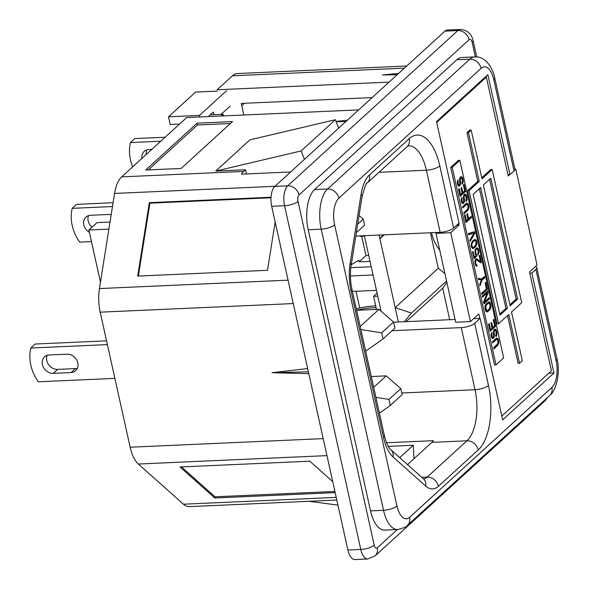 <?xml version="1.0" encoding="UTF-8"?>
<svg xmlns="http://www.w3.org/2000/svg" width="589" height="589" viewBox="0 0 589 589"><rect width="100%" height="100%" fill="white"/><g stroke="black" fill="none" stroke-linecap="round" stroke-linejoin="round"><path stroke-width="0.88" d="M456.806 59.761L314.585 189.577L327.587 188.995L469.816 59.18A30.864 14.151 -92.6 0 1 474.771 56.919L461.769 57.501A30.864 14.151 87.4 0 0 456.806 59.761L469.816 59.18A10.33 8.577 47.6 0 1 481.103 68.339A20.534 9.417 -92.6 0 1 493.781 79.625A10.33 3.284 167.5 0 0 494.694 77.8L514.941 169.146A10.33 3.284 167.5 0 1 514.028 170.972L510.015 174.638L507.968 174.727M535.526 266.434A10.33 3.284 167.5 0 1 536.763 267.575A10.33 3.284 167.5 0 1 535.85 269.401L531.838 273.068L529.791 273.156M314.585 189.577A30.864 14.151 87.4 0 0 308.202 229.754L321.204 229.173A10.33 3.284 -12.5 0 0 334.633 224.88A20.534 9.417 -92.6 0 1 338.881 198.154L481.103 68.339M536.763 267.575L557.017 358.922C560.75 372.8 555.95 391.184 549.647 395.521L407.426 525.336C407.132 526.625 403.863 528.016 397.619 529.526L384.617 530.107A30.864 14.151 87.4 0 1 370.525 510.877L308.202 229.754M110.01 222.053L96.979 222.635L88.895 230.012L108.891 229.121M100.461 282.175L88.895 230.012M399.703 457.653L413.279 445.262L414.001 458.669M413.279 445.262L388.284 446.381M392.06 330.701L461.275 327.617A10.33 3.284 -12.5 0 0 474.705 323.324L480.145 318.354L473.666 318.642M455.083 319.474L393.599 322.212M480.145 318.354L502.653 419.876L553.991 373.014L548.742 373.249M334.905 491.447L215.007 496.792L181.471 466.915M335.17 492.632L214.816 497.992L215.007 496.792M214.816 497.992L180.006 466.981L309.807 461.194L332.726 481.611M270.992 197.779L149.915 203.168L138.341 276.064M271.021 197.241L149.348 202.66L137.686 276.094L267.487 270.307L275.166 221.972M149.348 202.66L149.915 203.168M389.093 82.114L217.113 89.771L232.412 75.804A30.864 14.151 -92.6 0 1 237.374 73.544L406.741 66.005M210.229 114.855L223.054 114.288L223.415 115.915M372.123 97.597L241.247 103.428L243.809 115.01M398.606 73.426L382.533 74.965L397.207 74.707M304.454 159.361L301.156 150.946L335.369 119.722L338.66 128.137M301.156 150.946L215.721 171.075L245.554 169.75L246.482 173.924M335.369 119.722L249.927 139.851L215.721 171.075M347.26 120.289L336.01 121.363M345.861 121.562L336.157 121.739M230.387 123.521L197.484 124.986L148.259 169.919M197.087 123.175L145.741 170.03L181.154 168.454L232.493 121.592L197.087 123.175L197.484 124.986M336.812 500.054L189.334 506.621A30.864 14.151 -92.6 0 1 183.444 504.199L138.349 464.029A30.864 14.151 -92.6 0 1 130.147 447.22L100.204 312.17A30.864 14.151 -92.6 0 1 99.445 288.566L114.553 193.442A30.864 14.151 -92.6 0 1 121.687 176.869L186.676 117.557L358.649 109.893M121.687 176.869L243.713 171.428L245.554 169.75M243.713 171.428A30.864 14.151 87.4 0 0 241.416 174.153L290.657 171.959M308.378 371.806L272.03 372.704L308.783 373.632M307.664 368.559L272.03 372.704M510.015 174.638L487.861 74.693L436.515 121.555L459.022 223.069L453.582 228.039A10.33 3.284 167.5 0 1 440.152 232.331L355.8 236.093M407.507 464.596L431.87 442.361A39.235 17.987 -92.6 0 0 433.475 440.668L386.568 442.759M308.982 501.291L337.931 505.104M223.054 114.288L221.155 116.018M397.369 529.54L377.269 547.88A4.97 2.282 -92.6 0 1 374.206 545.149A10.33 3.284 -12.5 0 1 360.777 549.441L284.575 205.723L271.691 206.297L347.885 550.016A15.299 7.016 -92.6 0 0 354.873 559.55L367.764 558.976A15.299 7.016 -92.6 0 1 360.777 549.441L347.885 550.016M271.691 206.297A15.299 7.016 -92.6 0 1 274.849 186.382L444.931 31.143A15.299 7.016 -92.6 0 1 447.39 30.024L460.281 29.45A15.299 7.016 -92.6 0 0 457.822 30.569A10.33 8.577 47.6 0 1 469.109 39.728A4.97 2.282 -92.6 0 1 472.179 42.46L475.382 56.905M553.991 373.014L531.838 273.068M360.188 326.468L378.977 309.321L356.61 310.315M360.873 329.538L381.709 332.866L393.562 322.05L378.977 309.321M365.666 351.177L383.049 338.918L394.902 328.102L393.562 322.05M383.049 338.918L381.709 332.866M357.7 224.159L363.229 219.108L359.076 215.478M356.345 232.67L364.576 225.16L363.229 219.108M373.684 387.326L386.229 375.87L371.291 376.54M375.9 397.332L388.954 399.423L400.807 388.6L386.229 375.87M379.412 413.154L390.301 405.475L402.154 394.659L400.807 388.6M390.301 405.475L388.954 399.423M47.172 355.314A9.939 8.246 -132.4 0 0 48.754 364.827A9.939 8.246 -132.4 0 0 57.648 369.384L75.407 368.589A9.939 8.246 -132.4 0 0 77.446 368.235M49.204 354.961A9.939 8.246 -132.4 0 0 44.543 356.824A9.939 8.246 -132.4 0 0 43.431 367.278A9.939 8.246 -132.4 0 0 53.282 373.36L71.048 372.572A9.939 8.246 -132.4 0 0 75.709 370.709A9.939 8.246 -132.4 0 0 76.82 360.254A9.939 8.246 -132.4 0 0 66.969 354.166L49.204 354.961M106.565 340.854L35.171 344.035L30.805 348.018A41.591 34.515 47.6 0 0 38.292 381.797L114.884 378.381M30.805 348.018L107.397 344.602M89.418 232.353A9.939 8.246 47.6 0 1 85.928 217.15A9.939 8.246 47.6 0 1 90.588 215.287L108.354 214.492A9.939 8.246 47.6 0 1 111.159 214.816M92.031 227.148A9.939 8.246 47.6 0 1 88.556 215.64M91.464 241.593L79.684 242.123A41.591 34.515 47.6 0 1 72.197 208.344L112.47 206.548M72.197 208.344L76.563 204.361L113.081 202.734M375.716 305.912A36.143 11.478 167.5 0 0 356.831 308.57A4.984 1.583 167.5 0 1 356.249 308.688M376.121 307.716A31.224 9.917 -12.5 0 0 356.588 310.226M141.934 158.389A9.939 8.246 47.6 0 1 144.187 151.366A9.939 8.246 47.6 0 1 148.848 149.503L151.815 149.37M146.3 154.406A9.939 8.246 47.6 0 1 146.816 149.864M132.709 166.805A41.591 34.515 47.6 0 1 130.449 142.56L160.753 141.213M130.449 142.56L134.815 138.577L165.119 137.23M351.25 264.733L358.775 260.242L359.135 261.847L365.975 255.604L368.736 255.479M359.135 261.847L370.039 261.361M361.698 236.307L365.975 255.604M377.085 293.153L373.595 296.333L376.496 309.431M360.196 235.894L360.299 236.373L364.458 236.182M377.748 296.149L373.595 296.333M356.014 291.26L359.71 307.937M459.405 185.991L460.289 184.946L458.816 185.012L458.257 183.967L458.058 179.903L457.241 182.531L457.852 185.285L458.897 186.22L459.405 185.991L458.566 186.028M459.869 185.572L458.397 185.631L458.816 185.012M460.289 184.946L460.583 183.739L459.825 183.775M460.583 183.739L460.642 182.737L459.891 182.774M460.642 182.737L460.583 181.846L459.751 181.883M460.583 181.846L460.318 180.668L459.567 180.705M460.318 180.668L460.259 179.778L459.545 179.814M460.259 179.778L460.362 178.975L459.626 179.012M460.362 178.975L460.627 178.268L459.803 178.305M460.627 178.268L460.973 177.952L459.876 177.996M460.973 177.952L461.769 178.401L462.409 180.654L461.945 182.965L462.203 184.143L462.63 183.525L462.078 183.547M462.63 183.525L463.079 182.406L462.255 182.443M463.079 182.406L463.204 181.103L462.439 181.14M463.204 181.103L463.109 180.02L462.277 180.057M463.109 180.02L462.755 178.445L461.805 178.489M462.755 178.445L462.424 177.569L460.951 177.635L460.451 177.009M462.424 177.569L462.019 176.994L460.546 177.061M462.019 176.994L460.826 176.663L460.245 177.193L459.582 179.218L459.795 183.982L459.258 184.71L457.682 184.88M458.507 184.453L457.535 184.497M458.257 183.967L457.432 184.004M457.999 182.789L457.27 182.826M457.984 182.097L457.307 182.126M458.132 181.493L457.403 181.522M458.316 181.081L457.52 181.117M462.814 192.566L461.688 187.457L460.988 188.09L462.122 193.199L460.613 194.576L459.302 188.686L458.61 189.319L460.178 196.387L465.634 191.41L464.066 184.335L463.366 184.975L464.677 190.865L462.814 192.566L461.99 192.603M460.613 194.576L459.781 194.613M465.634 191.41L464.132 191.359M459.943 195.327L464.154 191.477M463.278 203.477L464.169 202.432L462.689 202.498L462.137 201.453L461.931 197.389L461.121 200.017L461.732 202.771L462.77 203.706L463.278 203.477L462.439 203.514M463.749 203.05L462.269 203.117L462.689 202.498M464.169 202.432L464.456 201.224L463.698 201.254M464.456 201.224L464.515 200.223L463.764 200.26M464.515 200.223L464.456 199.332L463.624 199.369M464.456 199.332L464.198 198.154L463.44 198.184M464.198 198.154L464.139 197.263L463.418 197.293M464.139 197.263L464.242 196.461L463.506 196.49M464.242 196.461L464.5 195.747L463.676 195.784M464.5 195.747L464.846 195.43L463.749 195.482M464.846 195.43L465.649 195.887L466.282 198.14L465.818 200.451L466.083 201.629L466.503 201.011L465.951 201.033M466.503 201.011L466.952 199.892L466.127 199.929M466.952 199.892L467.084 198.589L466.319 198.626M467.084 198.589L466.981 197.499L466.149 197.536M466.981 197.499L466.635 195.931L465.685 195.968M466.635 195.931L466.297 195.055L464.824 195.121L464.323 194.495M466.297 195.055L465.892 194.48L464.419 194.547M465.892 194.48L464.706 194.149L464.125 194.679L463.455 196.704L463.676 201.467L463.138 202.189L461.555 202.366M462.38 201.939L461.415 201.975M462.137 201.453L461.305 201.49M461.872 200.275L461.143 200.304M461.857 199.575L461.187 199.605M462.004 198.972L461.275 199.008M462.196 198.567L461.393 198.603M467.651 210.59L468.564 209.043L468.91 206.842L468.307 204.088L467.261 203.153L466.083 203.514L462.483 206.805L462.748 207.983L466.341 204.7L464.868 204.758L467.291 204.545L468.115 206.386L467.813 208.793L463.793 212.695L464.051 213.873L467.651 210.59L466.179 210.656L466.488 210.236M462.512 206.916L464.868 204.758M466.341 204.7L466.849 204.471M463.815 212.813L466.179 210.656M468.189 209.861L466.827 209.927M468.564 209.043L467.607 209.088M468.851 207.836L468.1 207.873M468.91 206.842L468.145 206.872M468.815 205.752L467.983 205.789M468.638 204.965L467.688 205.009M468.307 204.088L466.827 204.155L466.201 203.455M467.894 203.514L466.422 203.58M468.608 218.688L467.475 213.579L466.782 214.219L467.909 219.329L466.4 220.706L465.096 214.808L464.397 215.449L465.965 222.517L471.421 217.54L471.163 216.362L468.608 218.688L467.776 218.725M466.4 220.706L465.575 220.742M471.421 217.54L469.926 217.488M465.73 221.457L469.948 217.606M474.035 233.104L469.889 240.194L470.147 241.38L474.911 233.251L474.557 231.683L468.41 233.516L468.667 234.694L474.035 233.104L468.594 234.348M474.911 233.251L473.924 233.296M473.394 233.134L473.166 232.095M472.555 247.211L471.863 245.952L471.863 244.067L473.033 241.814L474.587 240.629L475.463 240.783L476.155 242.035L475.632 245.341L473.431 247.358L471.553 247.255M473.431 247.358L471.59 247.358M472.194 246.828L471.414 246.865M471.863 245.952L471.222 245.981M471.76 244.862L471.163 244.891M471.863 244.067L471.244 244.089M472.385 242.646L471.627 242.675M473.033 241.814L472.054 241.858M473.851 241.07L472.562 241.129M474.587 240.629L472.695 240.945L471.266 243.898L471.281 246.482L472.223 248.219L473.254 248.462L472.695 248.484M473.254 248.462L475.853 246.327L474.763 246.371M474.27 248.006L472.798 248.072L473.851 247.108L475.316 247.056M475.853 246.327L476.155 245.812L475.235 245.856M476.155 245.812L476.538 244.995L475.75 245.031M476.538 244.995L476.751 244.089L476.089 244.118M476.751 244.089L476.884 242.786L476.229 242.815M476.884 242.786L476.737 241.505L475.971 241.534M476.737 241.505L476.361 240.43L474.889 240.496L474.174 239.752M476.361 240.43L475.794 239.767L474.322 239.833M475.794 239.767L474.373 239.649L472.702 240.938M473.644 248.337L472.525 248.389M472.363 248.3L472.798 248.072M475.883 253.388L475.559 251.312L476.229 249.287L475.411 249.324L475.043 252.74L476.199 255.457L474.344 257.15L473.077 251.451L472.503 251.982L473.983 258.667L477.002 255.906L475.883 253.388L475.19 253.417M476.17 254.065L475.375 254.102M475.617 252.21L474.992 252.232M475.559 251.312L474.97 251.341M475.662 250.516L475.051 250.539M475.927 249.802L475.235 249.832M476.229 249.287L475.522 249.118M476.464 249.073L475.573 249.014M476.854 248.956L477.65 249.405L478.202 251.267L477.782 253.778L478.047 254.956L478.423 254.139L477.87 254.161M478.423 254.139L478.754 253.123L478.069 253.152M478.754 253.123L478.886 251.827L478.239 251.856M478.886 251.827L478.783 250.737L478.091 250.767M478.783 250.737L478.526 249.559L477.731 249.596M478.526 249.559L478.187 248.683L476.715 248.749L476.199 248.138M478.187 248.683L477.62 248.021L476.265 248.079M477.62 248.021L476.361 247.991L475.404 249.338M474.344 257.15L473.652 257.179M477.002 255.906L475.64 255.972M473.747 257.599L474.226 257.157M476.692 254.536L475.559 254.581M479.836 262.208L479.645 261.317M481.353 262.326L479.785 255.258L479.203 255.781L480.425 261.288L476.346 258.63L475.183 259.69L474.837 261.899L475.581 265.234L476.626 266.169L477.127 265.941L476.913 264.962L476.118 264.513L475.603 262.849L475.868 260.25L476.648 260.007L480.771 262.856L481.353 262.326L480.087 262.385M480.425 261.288L478.953 261.347L475.662 259.02M476.781 258.704L476.111 258.733M477.127 265.941L476.287 265.985M476.913 264.962L475.507 265.028M476.479 264.888L475.478 264.932M476.118 264.513L475.345 264.542M475.779 263.636L475.087 263.666M475.603 262.849L474.948 262.878M475.507 261.759L474.844 261.788M475.603 260.956L474.889 260.993M475.868 260.25L475.043 260.286M476.096 260.036L476.648 260.007M481.964 280.195L484.747 277.647L484.489 276.469L481.706 279.017L478.334 278.31L478.599 279.488L481.368 280.025L479.726 284.59L479.991 285.775L481.964 280.195L481.301 280.224M484.747 277.647L483.252 277.603M480.852 279.922L483.274 277.713M481.706 279.017L478.423 278.7M487.361 289.435L485.792 282.367L485.1 283L486.404 288.89L481.647 293.234L481.905 294.419L487.361 289.435L485.866 289.39M481.669 293.351L485.888 289.501M484.43 302.032L483.606 302.069L483.996 303.843L489.452 298.866L489.194 297.688L484.43 302.032L488.104 292.777L486.632 292.843L486.47 292.137M488.104 292.777L487.714 291.01L482.258 295.987L482.516 297.165L487.162 292.924L485.689 292.991L482.281 296.098M487.162 292.924L483.606 302.076M489.452 298.866L487.957 298.814M483.76 302.783L487.979 298.932M485.682 307.031L486.462 304.903L488.715 303.085L489.511 303.534L490.151 305.787L489.422 308.813L487.685 310.403L486.742 310.55L485.682 307.031L484.968 307.06M485.741 307.922L484.983 307.959M485.785 306.228L485.049 306.265M486.043 305.522L485.218 305.558M486.462 304.903L485.439 304.947M488.207 303.313L486.735 303.379L488.715 303.085M485.888 304.145L486.735 303.379M487.177 310.624L485.601 310.675M486.742 310.55L485.572 310.602M486.374 310.175L485.424 310.219M486.087 309.497L485.255 309.534M487.324 311.912L489.687 309.991L490.895 307.237L490.497 303.578L489.12 301.767L486.205 303.718L484.997 306.471L485.388 310.131L486.131 311.581L487.324 311.912L486.757 311.934M487.942 311.581L486.47 311.647L488.524 309.63M489.687 309.991L488.215 310.057M490.225 309.262L488.863 309.321M490.6 308.445L489.643 308.489M490.895 307.237L490.136 307.274M490.946 306.236L490.181 306.273M490.851 305.154L490.019 305.19M490.497 303.578L489.547 303.622M490.166 302.702L488.693 302.768L488.06 302.069M489.761 302.128L488.281 302.194M492.735 327.521L491.601 322.411L490.909 323.044L492.036 328.154L490.527 329.531L489.223 323.641L488.524 324.274L490.092 331.349L495.548 326.365L493.98 319.297L493.287 319.93L494.591 325.82L492.735 327.521L491.903 327.558M490.527 329.531L489.702 329.568M495.548 326.365L494.053 326.321M489.857 330.282L494.075 326.431M493.199 338.432L494.083 337.387L492.61 337.453L492.051 336.407L491.852 332.343L491.035 334.972L491.646 337.725L492.691 338.66L493.199 338.432L492.36 338.469M493.663 338.005L492.19 338.071L492.61 337.453M494.083 337.387L494.377 336.179L493.619 336.209M494.377 336.179L494.436 335.178L493.685 335.215M494.436 335.178L494.377 334.287L493.545 334.324M494.377 334.287L494.112 333.109L493.361 333.146M494.112 333.109L494.053 332.218L493.339 332.248M494.053 332.218L494.156 331.416L493.427 331.452M494.156 331.416L494.421 330.709L493.597 330.746M494.421 330.709L494.767 330.385L493.67 330.436M494.767 330.385L495.563 330.841L496.203 333.094L495.739 335.406L496.004 336.584L496.424 335.966L495.872 335.988M496.424 335.966L496.873 334.846L496.048 334.883M496.873 334.846L497.006 333.543L496.232 333.58M497.006 333.543L496.902 332.454L496.071 332.49M496.902 332.454L496.549 330.885L495.599 330.93M496.549 330.885L496.218 330.009L494.745 330.076L494.245 329.45M496.218 330.009L495.813 329.435L494.34 329.501M495.813 329.435L494.62 329.104L494.038 329.634L493.376 331.659L493.589 336.422L493.052 337.144L491.476 337.32M492.301 336.893L491.336 336.937M492.051 336.407L491.226 336.444M491.793 335.229L491.064 335.259M491.778 334.537L491.101 334.567M491.925 333.926L491.197 333.963M492.109 333.521L491.314 333.558M492.426 341.87L494.789 339.72L497.204 339.5L498.036 341.34L497.727 343.748L493.707 347.65L493.972 348.828L497.572 345.544L496.093 345.61L496.409 345.191M493.737 347.768L496.093 345.61M496.873 339.441L496.122 338.41M497.572 345.544L498.773 342.791L498.22 339.043L497.175 338.108L496.004 338.476L492.404 341.76L492.662 342.938L496.262 339.654L494.789 339.72M496.262 339.654L496.77 339.426M498.11 344.823L496.748 344.882M498.485 344.005L497.528 344.042M498.773 342.791L498.014 342.827M498.831 341.797L498.066 341.826M498.728 340.707L497.904 340.744M498.559 339.919L497.609 339.963M498.22 339.043L496.748 339.109M497.815 338.469L496.343 338.535M503.669 357.884L459.869 160.318L452.197 167.32L495.997 364.885L503.669 357.884M452.197 167.32L450.718 167.386L458.397 160.377L459.869 160.318M450.718 167.386L494.517 364.952L495.997 364.885M471.185 130.103L469.713 130.169L466.974 132.665L477.782 181.412L467.585 190.711L497.109 323.869L498.581 323.803L508.778 314.497L519.579 363.244L522.318 360.74L511.51 312.001L521.707 302.694L492.19 169.544L481.993 178.842L471.185 130.103L468.446 132.599L479.255 181.346L469.058 190.645L498.581 323.803M467.585 190.711L469.058 190.645M481.758 177.782L490.711 169.603L492.19 169.544M477.782 181.412L479.255 181.346M499.951 315.152L473.158 194.304L480.617 187.493L507.409 308.349L499.951 315.152M483.355 184.998L490.814 178.187L517.606 299.043L510.148 305.853L483.355 184.998M489.577 179.321L516.133 299.109L517.606 299.043M479.38 188.627L505.936 308.415L499.715 314.092M505.936 308.415L507.409 308.349M516.133 299.109L509.912 304.785M466.974 132.665L468.446 132.599M507.534 315.63L518.106 363.303L519.579 363.244M179.527 124.073L170.221 124.493L168.52 116.806L195.614 92.075L217.407 91.104M168.52 116.806L199.48 115.422L199.826 116.968M230.019 106.226L221.089 114.369M226.574 90.691L199.48 115.422M213.8 114.7L213.225 112.124L208.329 116.593M509.691 174.653L508.248 175.971L486.33 77.1L436.707 122.402M486.33 77.1L485.159 77.159M244.457 103.289L241.814 105.696M435.993 233.369L455.695 322.242L470.442 321.587L450.74 232.714L435.993 233.369L436.972 232.471M479.763 318.369L478.791 313.966L470.442 321.587M514.97 169.323L515.773 169.102L537.043 265.05L529.518 271.919L551.437 370.783L501.813 416.077M431.612 232.714A36.209 30.054 -132.4 0 0 431.825 233.759A36.209 30.054 -132.4 0 0 439.718 250.156M515.773 169.102L514.823 169.971M450.74 232.714L459.081 225.094L458.698 223.364M383.041 234.878L379.905 238.714L384.168 234.827M406.115 321.653L442.714 288.249L446.86 282.389M444.916 273.635L438.282 268.26L395.182 307.598L411.424 313.105L446.558 281.041M411.424 313.105L404.393 321.727M449.694 319.709L442.714 288.249M438.282 268.26L430.419 232.765M398.37 321.999L379.095 235.055M459.081 225.094L456.689 225.204M381.076 311.147L364.348 235.71M350.838 267.649L371.232 266.743M352.421 291.422L376.467 290.355M373.058 274.975L350.426 275.983M493.781 79.625L514.028 170.972M535.85 269.401L556.104 360.755A20.534 9.417 -92.6 0 1 551.856 387.481L409.627 517.297A20.534 9.417 -92.6 0 1 396.957 506.003L334.633 224.88M557.017 358.922A10.33 3.284 167.5 0 1 556.104 360.755M370.525 510.877L383.527 510.302L321.204 229.173A30.864 14.151 -92.6 0 1 327.587 188.995A10.33 8.577 47.6 0 1 338.881 198.154M397.619 529.526A30.864 14.151 -92.6 0 1 383.527 510.302A10.33 3.284 -12.5 0 0 396.957 506.003M407.426 525.336A10.33 8.577 -132.4 0 0 409.627 517.297M549.647 395.521A10.33 8.577 -132.4 0 0 551.856 387.481M461.275 327.617L475.043 389.727L401.779 392.988M474.705 323.324L488.472 385.427A10.33 3.284 167.5 0 1 475.043 389.727A39.235 17.987 -92.6 0 1 466.937 440.793L427.15 477.112L421.82 477.348M488.472 385.427A49.564 22.728 -92.6 0 1 478.231 449.952A10.33 8.577 -132.4 0 0 466.937 440.793L431.87 442.361M232.412 75.804L404.393 68.147M114.553 193.442L274.945 186.293M288.065 280.165L99.445 288.566M293.256 303.571L100.204 312.17M130.147 447.22L323.192 438.621M138.349 464.029L326.961 455.621M336.223 497.396L183.444 504.199M478.231 449.952L438.444 486.264A10.33 8.577 -132.4 0 0 427.15 477.112A25.894 11.876 -92.6 0 1 423.616 478.938M438.444 486.264A36.224 16.61 -92.6 0 1 425.714 486.072L393.062 456.99A36.224 16.61 -92.6 0 1 383.432 437.266L351.015 291.018A36.224 16.61 -92.6 0 1 350.124 263.312L361.064 194.444A36.224 16.61 -92.6 0 1 369.436 174.992L409.222 138.68A10.33 8.577 47.6 0 1 407.014 146.72L408.471 145.778A39.235 17.987 -92.6 0 1 426.384 170.221L378.948 172.334M409.222 138.68A49.564 22.728 -92.6 0 1 439.814 165.929A10.33 3.284 167.5 0 1 426.384 170.221L440.152 232.331M439.814 165.929L453.582 228.039M369.436 174.992A10.33 8.577 47.6 0 1 367.227 183.032L407.014 146.72M361.064 194.444A10.33 3.748 9 0 1 362.095 196.476C364.93 186.19 366.645 181.707 367.227 183.032M350.124 263.312A10.33 3.748 9 0 1 351.154 265.344L362.095 196.476M351.015 291.018A10.33 3.284 -12.5 0 0 351.928 289.184C350.227 281.189 349.969 273.237 351.154 265.344M383.432 437.266A10.33 3.284 -12.5 0 0 384.352 435.44L351.928 289.184M393.062 456.99A10.33 8.386 -48.3 0 0 390.765 449.687C391.427 450.084 387.569 448.479 384.352 435.44M425.714 486.072A10.33 8.386 -48.3 0 0 423.41 478.769L390.765 449.687M374.206 545.149L298.005 201.431A10.33 3.284 -12.5 0 1 284.575 205.723A15.299 7.016 -92.6 0 1 287.741 185.807A10.33 8.577 47.6 0 1 299.028 194.959L469.109 39.728M274.849 186.382L287.741 185.807L457.822 30.569L444.931 31.143M460.281 29.45C467.276 30.01 471.546 33.735 473.092 40.634A10.33 3.284 167.5 0 1 472.179 42.46M547.858 397.155L545.149 400.689A10.33 8.577 -132.4 0 0 547.034 397.906M545.149 400.689L375.068 555.92A10.33 8.577 -132.4 0 0 377.269 547.88M298.005 201.431A4.97 2.282 -92.6 0 1 299.028 194.959M53.282 373.36L57.648 369.384M71.048 372.572L75.407 368.589M494.694 77.8C493.265 69.377 486.065 55.911 474.771 56.919M473.092 40.634L476.715 56.964M375.068 555.92L367.764 558.976"/></g></svg>
